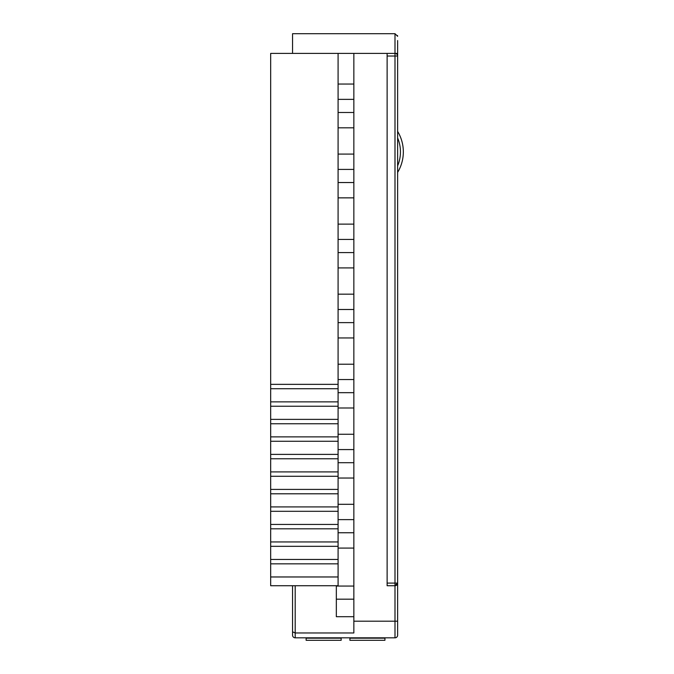 <?xml version="1.0" encoding="UTF-8"?>
<svg xmlns="http://www.w3.org/2000/svg" width="674" height="674" viewBox="0 0 674 674"><rect width="100%" height="100%" fill="white"/><g stroke="black" fill="none" stroke-linecap="round" stroke-linejoin="round"><path stroke-width="1.01" d="M397.626 40.55L397.626 634.908M397.626 53.398L394.998 53.398A2.629 2.629 0 0 1 397.626 56.026L394.998 56.026L394.998 583.094L397.626 583.094A2.629 2.629 0 0 1 394.998 585.723L387.12 585.723L387.12 583.094L394.998 583.094L394.998 585.723L397.626 583.094M397.626 137.926A36.017 36.017 0 0 1 397.626 165.863M397.626 172.401A39.699 39.699 0 0 0 397.626 131.388M397.626 635.194A2.629 2.629 0 0 1 394.998 637.823L295.187 637.823A2.629 2.629 0 0 1 292.558 635.194L292.558 585.723M394.998 53.398L394.998 56.026L387.12 56.026L387.12 53.398L394.998 53.398L394.998 33.7L292.558 33.7L394.998 33.7L397.626 36.329L397.492 35.495M394.998 637.823L394.998 621.192L353.85 621.192L353.85 53.398L270.67 53.398L270.67 384.349L338.087 384.349L338.087 585.723L270.67 585.723L270.67 576.969L338.087 576.969M353.85 532.755L338.087 532.755M338.087 519.62L353.85 519.62M338.087 548.08L353.85 548.08M353.85 621.192L353.85 632.97L295.187 632.97L292.558 631.824M353.85 599.186L336.334 599.186L336.334 616.702L353.85 616.702M353.85 504.304L338.087 504.304M338.087 478.034L353.85 478.034M353.85 462.709L338.087 462.709M338.087 449.575L353.85 449.575M353.85 434.258L338.087 434.258M338.087 407.989L353.85 407.989M353.85 392.672L338.087 392.672M338.087 379.538L353.85 379.538M353.85 364.213L338.087 364.213M338.087 337.952L353.85 337.952M353.85 322.627L338.087 322.627M338.087 309.492L353.85 309.492M353.85 294.167L338.087 294.167M338.087 267.907L353.85 267.907M353.85 252.582L338.087 252.582M338.087 239.447L353.85 239.447M353.85 224.13L338.087 224.13M338.087 197.861L353.85 197.861M353.85 182.544L338.087 182.544M338.087 169.41L353.85 169.41M353.85 154.085L338.087 154.085M338.087 127.824L353.85 127.824M353.85 112.499L338.087 112.499M338.087 99.364L353.85 99.364M353.85 84.039L338.087 84.039M338.087 388.729L270.67 388.729L270.67 401.864L338.087 401.864M338.087 406.237L270.67 406.237L270.67 419.371L338.087 419.371M338.087 423.752L270.67 423.752L270.67 436.878L338.087 436.878M338.087 441.259L270.67 441.259L270.67 454.394L338.087 454.394M338.087 458.767L270.67 458.767L270.67 471.901L338.087 471.901M338.087 476.282L270.67 476.282L270.67 489.417L338.087 489.417M338.087 493.789L270.67 493.789L270.67 506.924L338.087 506.924M338.087 511.305L270.67 511.305L270.67 524.439L338.087 524.439M338.087 528.812L270.67 528.812L270.67 541.947L338.087 541.947M338.087 546.328L270.67 546.328L270.67 559.454L338.087 559.454M338.087 563.835L270.67 563.835L270.67 576.969M387.12 53.398L353.85 53.398M292.558 33.7L292.558 53.398M292.558 628.724L292.558 634.765M338.087 53.398L338.087 384.349M387.12 56.026L387.12 583.094M336.334 599.186L336.334 586.051L353.85 586.051M270.67 563.835L270.67 559.454M270.67 546.328L270.67 541.947M270.67 528.812L270.67 524.439M270.67 511.305L270.67 506.924M270.67 493.789L270.67 489.417M270.67 476.282L270.67 471.901M270.67 458.767L270.67 454.394M270.67 441.259L270.67 436.878M270.67 423.752L270.67 419.371M270.67 406.237L270.67 401.864M270.67 388.729L270.67 384.349M341.154 637.823L341.154 640.3L306.131 640.3L306.131 637.823M384.93 637.823L384.93 640.3L349.907 640.3L349.907 637.823M295.187 585.723L295.187 637.823M397.626 621.192L394.998 621.192L394.998 585.723M341.154 638.168L306.131 638.168M384.93 638.168L349.907 638.168"/></g></svg>
